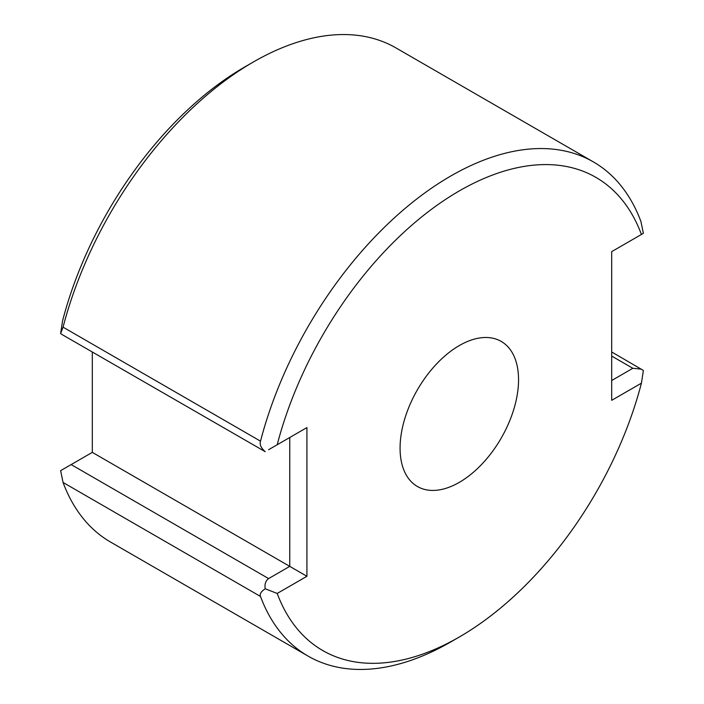 <?xml version="1.0" encoding="UTF-8"?>
<svg xmlns="http://www.w3.org/2000/svg" width="704" height="704" viewBox="0 0 704 704"><rect width="100%" height="100%" fill="white"/><g stroke="black" fill="none" stroke-linecap="round" stroke-linejoin="round"><path stroke-width="1.06" d="M60.623 333.555L62.568 320.839A273.17 157.714 -60 0 1 244.684 67.003L253.273 62.04A285.314 164.727 -60 0 1 395.93 47.907L593.384 161.911A285.314 164.727 120 0 0 260.515 441.162C259.442 444.47 260.999 447.973 265.214 451.669L62.568 334.858L60.623 333.555L63.061 327.166A285.314 164.727 -60 0 1 253.273 62.04M400.074 448.158A83.776 48.365 120 0 0 417.428 486.508A83.776 48.365 120 0 0 481.985 464.059A83.776 48.365 120 0 0 518.549 379.755A83.776 48.365 120 0 0 501.195 341.405A83.776 48.365 120 0 0 436.647 363.854A83.776 48.365 120 0 0 400.074 448.158A83.776 48.365 120 0 0 459.316 482.354A83.776 48.365 120 0 0 518.549 379.755A83.776 48.365 120 0 0 459.316 345.558A83.776 48.365 120 0 0 400.074 448.158M277.2 444.752L306.926 427.583L306.926 576.286L277.2 593.446A273.17 157.714 120 0 0 459.316 636.997A273.17 157.714 120 0 0 641.432 383.161L611.697 400.33L611.697 251.627L641.432 234.467A273.17 157.714 120 0 0 459.316 190.907A273.17 157.714 120 0 0 277.2 444.752A273.17 157.714 -60 0 1 459.316 190.907A273.17 157.714 -60 0 1 641.432 234.467L611.697 251.627L611.697 400.33L641.432 383.161A273.17 157.714 -60 0 1 459.316 637.006A273.17 157.714 -60 0 1 277.2 593.446L306.926 576.286L306.926 427.583L268.611 449.706M306.926 576.286L289.758 566.368L268.611 578.582C265.637 580.765 264.502 584.162 265.214 588.773C260.999 591.598 259.442 594.158 260.515 596.473A285.314 164.727 120 0 0 308.07 656.093L110.616 542.089A285.314 164.727 -60 0 1 63.061 482.469L60.623 470.659L92.303 452.373L289.758 566.368L289.758 437.501L306.926 427.583M593.384 161.911A285.314 164.727 120 0 1 640.939 221.531L643.377 233.341L641.432 234.467M92.303 452.373L92.303 352.026M265.214 588.773L277.2 593.446M308.07 656.093A285.314 164.727 120 0 0 450.727 641.96L459.316 636.997M611.697 351.974L643.377 370.445L641.432 383.161M641.432 369.142L632.843 368.289L611.697 380.503M63.061 327.166L260.515 441.162M260.515 596.473L63.061 482.469M268.611 578.582L71.157 464.578M611.697 356.083L632.843 368.289"/></g></svg>

